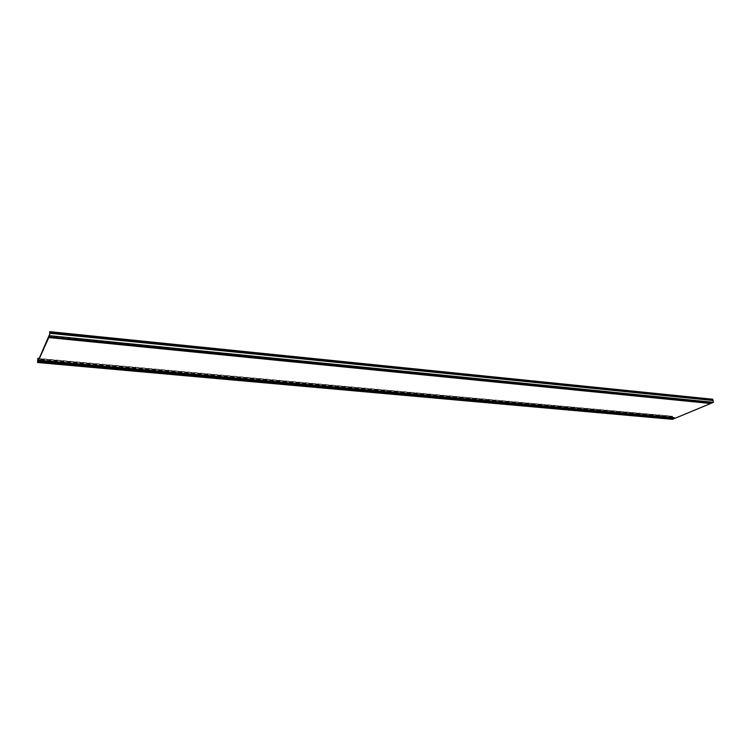 <?xml version="1.0" encoding="UTF-8"?>
<svg xmlns="http://www.w3.org/2000/svg" width="751" height="751" viewBox="0 0 751 751"><rect width="100%" height="100%" fill="white"/><g stroke="black" fill="none" stroke-linecap="round" stroke-linejoin="round"><path stroke-width="0.56" stroke-dasharray="3.75 2.82" d="M712.69 399.241L713.281 402.189L711.713 402.836L711.347 401.945L710.559 403.315L48.768 337.34M710.559 403.315L675.093 418.063L38.32 360.583M675.093 418.063L674.285 417.387L674.032 418.495L38.01 361.259M674.032 418.495L672.614 419.086L37.597 362.179M713.281 402.189L49.585 335.528M711.713 402.836L49.115 336.57M675.065 418.279L674.267 417.594L674.145 418.194M672.614 419.086L672.352 416.167L39.268 358.48M672.511 419.34L672.276 416.336L37.803 358.584M711.61 403.09L711.319 402.151L710.859 403.015M712.727 400.236L49.669 332.984L712.727 400.236M712.727 400.02L49.697 332.702M674.398 417.443L38.639 359.87M673.985 417.866L38.066 360.433M711.582 402.207L49.472 335.781M713.037 400.565L49.697 333.388M674.323 417.622L38.179 360.067L674.267 417.594M711.056 402.16L49.022 335.744M672.398 417.537L38.085 360.189M672.276 417.594L37.672 360.236M674.116 417.828L38.226 360.386M711.178 402.264L49.106 335.875L711.441 402.283M712.53 399.616L49.66 332.177M672.549 417.049L38.77 359.588M672.577 416.364L39.165 358.706M672.492 416.88L37.794 359.278M672.502 416.533L37.841 358.828M712.774 400.236L49.66 332.984M711.347 401.945L49.585 335.472M674.285 417.387L38.667 359.823M711.319 402.151L49.087 335.706"/><path stroke-width="1.13" d="M39.268 358.48L37.841 358.349L37.597 362.179L49.115 335.415L49.115 336.57L49.585 335.528L49.744 331.66L712.69 399.241L712.727 400.02M37.841 358.349L37.55 362.517L38.17 360.039L38.292 360.865L675.065 418.279L710.653 403.494L48.777 337.565L49.087 335.706L49.068 336.927L711.61 403.09L713.45 402.329L49.613 335.706L49.744 331.66M38.292 360.865L48.777 337.565M37.55 362.517L672.511 419.34L674.182 418.645L38.038 361.438M710.859 403.015L710.653 403.494M49.068 336.927L49.613 335.706M712.802 400.03L49.688 332.702L712.802 400.03L713.45 402.329M712.812 399.344L49.763 331.782M713.178 400.508L49.735 333.294M38.77 359.588L37.794 359.504M39.165 358.706L37.869 358.584M712.652 399.72L49.688 332.299M49.585 335.472L49.115 335.415M38.667 359.823L38.188 359.776"/></g></svg>
